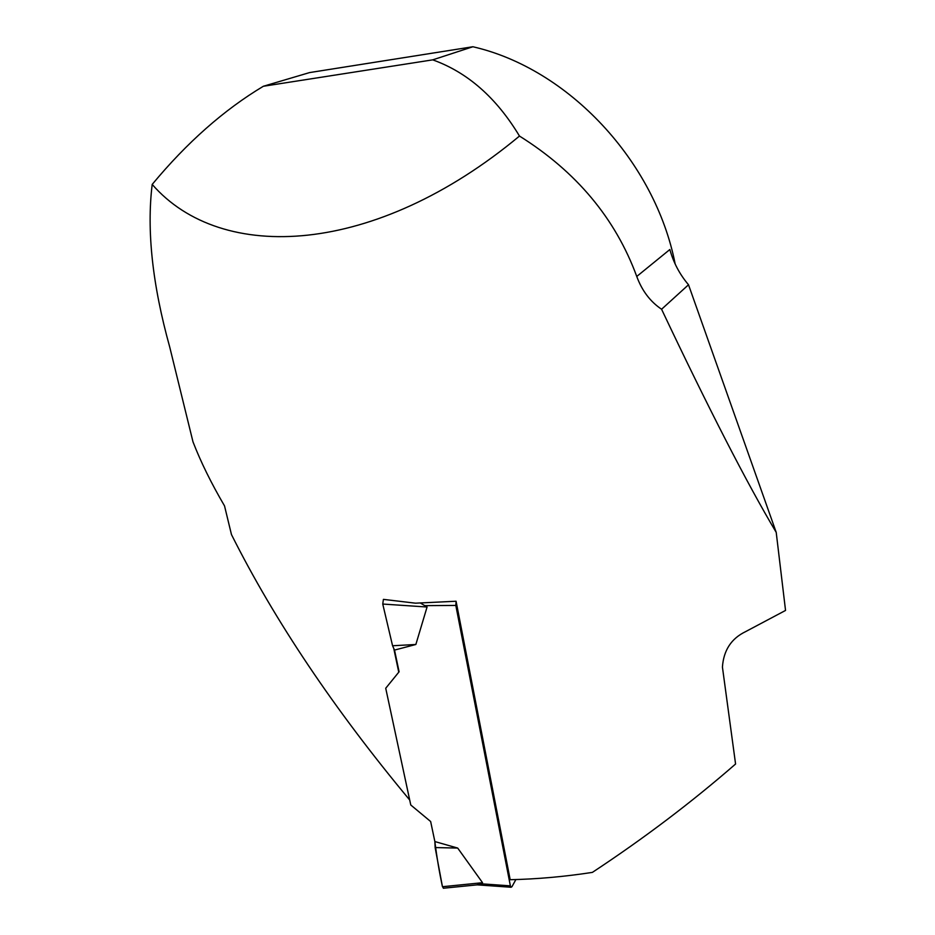 <?xml version="1.0" encoding="UTF-8"?>
<svg xmlns="http://www.w3.org/2000/svg" width="935" height="935" viewBox="0 0 935 935"><rect width="100%" height="100%" fill="white"/><g stroke="black" fill="none" stroke-linecap="round" stroke-linejoin="round"><path stroke-width="1.4" d="M515.886 879.554L511.959 886.696L511.094 887.257L510.381 885.854L455.812 605.424L456.093 601.38M477.002 884.872L482.542 882.698L457.694 848.068L434.868 841.57L435.137 847.566L442.454 886.719L482.542 882.698M420.434 603.052L427.073 607.014L415.853 644.484L394.523 650.082L392.571 645.758L382.754 604.045L427.073 607.014M443.658 888.203L442.454 886.719C439.368 872.378 436.832 857.325 434.868 841.57L430.649 821.526L410.769 804.988L385.723 688.253L399.093 671.786L394.523 650.082M457.694 848.068L435.137 847.566M409.705 800.009C334.087 709.151 274.668 620.665 231.459 534.551L224.529 505.905C211.252 483.255 200.733 461.89 192.984 441.823L169.726 347.049C152.405 284.719 146.561 230.513 152.195 184.417C221.653 264.208 375.344 256.003 519.474 136.054C576.369 171.689 615.464 218.486 636.758 276.456C641.971 290.691 650.246 301.619 661.583 309.251C708.8 408.992 747.007 483.372 776.214 532.377L785.54 610.438L745.581 631.639C731.299 638.523 723.585 650.339 722.428 667.087L735.576 764.012C691.655 802.265 643.935 838.391 592.393 872.378C564.588 876.679 537.181 879.122 510.183 879.706L456.07 601.24L415.479 603.18L383.408 599.37L382.754 604.045M415.853 644.484L392.571 645.758M393.728 648.329L398.766 672.195L390.853 681.942M152.195 184.417C186.942 142.529 223.991 109.816 263.354 86.265L309.59 72.579L472.876 46.75L432.73 59.852C467.512 72.322 496.427 97.731 519.474 136.054M675.187 264.067C655.131 161.381 568.515 68.582 472.876 46.75M661.583 309.251L688.511 284.766L776.214 532.377M636.758 276.456L669.857 249.516C673.469 262.618 679.687 274.364 688.511 284.766M432.73 59.852L263.354 86.265M510.381 885.854L481.046 883.785M455.812 605.424L424.958 605.646M511.094 887.257L477.388 884.872M478.545 884.72L443.319 888.238"/></g></svg>
